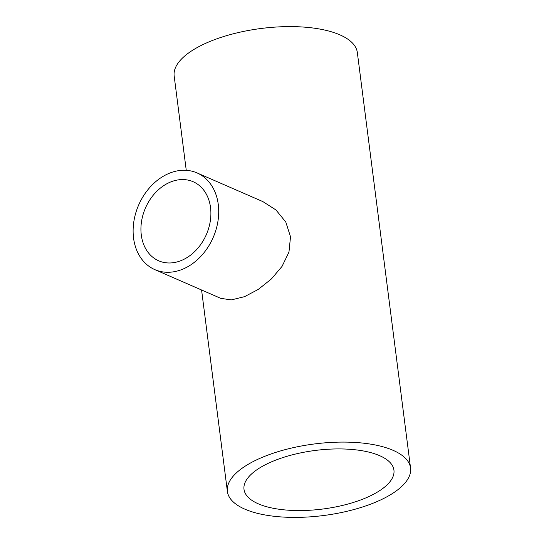 <?xml version="1.0" encoding="UTF-8"?>
<svg xmlns="http://www.w3.org/2000/svg" width="544" height="544" viewBox="0 0 544 544"><rect width="100%" height="100%" fill="white"/><g stroke="black" fill="none" stroke-linecap="round" stroke-linejoin="round"><path stroke-width="0.82" d="M170.87 181.886A43.132 33.225 -66.5 0 0 141.522 221.517A43.132 33.225 -66.5 0 0 158.685 260.807A43.132 33.225 -66.5 0 0 180.955 260.651A43.132 33.225 -66.5 0 0 210.304 221.02A43.132 33.225 -66.5 0 0 193.14 181.723A43.132 33.225 -66.5 0 0 170.87 181.886M182.084 269.436A52.761 40.637 -66.5 0 0 217.988 220.966A52.761 40.637 -66.5 0 0 196.982 172.897A52.761 40.637 -66.5 0 0 169.742 173.094A52.761 40.637 -66.5 0 0 133.838 221.571A52.761 40.637 -66.5 0 0 154.843 269.634A52.761 40.637 -66.5 0 0 182.084 269.436M154.843 269.634L220.721 298.336L231.288 299.914L244.548 296.657L258.291 289.401L271.327 279.011L282.037 266.397L288.959 252.124L290.516 236.769L285.811 222.074L275.958 209.95L262.868 201.6L196.982 172.897M363.161 498.998A75.582 29.532 -7.3 0 1 286.62 510.075A75.582 29.532 -7.3 0 1 244.004 489.348A75.582 29.532 -7.3 0 1 274.788 460.489A75.582 29.532 -7.3 0 1 351.329 449.412A75.582 29.532 -7.3 0 1 393.938 470.138A75.582 29.532 -7.3 0 1 363.161 498.998M186.252 170.32L174.168 75.99A92.33 36.074 -7.3 0 1 211.766 40.739A92.33 36.074 -7.3 0 1 305.272 27.2A92.33 36.074 -7.3 0 1 357.333 52.523L410.557 468.01A92.33 36.074 -7.3 0 1 372.953 503.261A92.33 36.074 -7.3 0 1 279.446 516.8A92.33 36.074 -7.3 0 1 227.392 491.477A92.33 36.074 -7.3 0 1 264.989 456.226A92.33 36.074 -7.3 0 1 358.496 442.687A92.33 36.074 -7.3 0 1 410.557 468.01M201.579 290L227.392 491.477"/></g></svg>
